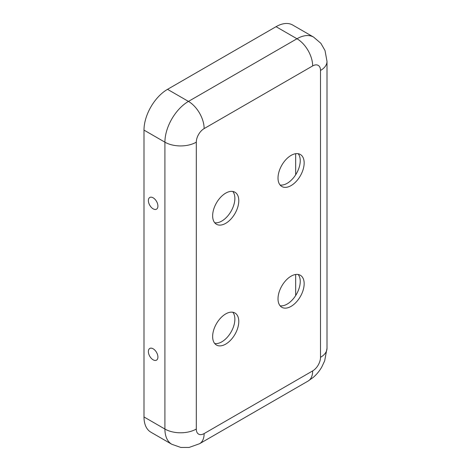 <?xml version="1.0" encoding="UTF-8"?>
<svg xmlns="http://www.w3.org/2000/svg" width="471" height="471" viewBox="0 0 471 471"><rect width="100%" height="100%" fill="white"/><g stroke="black" fill="none" stroke-linecap="round" stroke-linejoin="round"><path stroke-width="0.71" d="M295.664 153.705L295.664 174.788M295.664 274.487L295.664 295.57M196.295 142.177A11.092 6.406 -60 0 1 204.137 128.589A22.19 12.811 -120 0 0 188.447 101.412A33.282 19.217 -60 0 0 164.915 142.177L164.915 429.04A22.19 12.811 180 0 0 196.295 429.04L196.295 142.177A22.19 12.811 180 0 1 164.915 142.177L143.996 130.102A33.282 19.217 -60 0 1 167.529 89.337L276.053 26.682A33.282 19.217 120 0 1 292.691 25.034L313.615 37.109A33.282 19.217 120 0 0 296.971 38.757L276.053 26.682M278.014 178.038A18.493 10.674 -60 0 1 286.085 159.428A18.493 10.674 -60 0 1 300.333 154.476A18.493 10.674 -60 0 1 300.333 175.824A18.493 10.674 -60 0 1 281.841 186.504A18.493 10.674 -60 0 1 278.014 178.038M278.014 298.82A18.493 10.674 120 0 0 281.841 307.286A18.493 10.674 120 0 0 300.333 296.606A18.493 10.674 120 0 0 300.333 275.258A18.493 10.674 120 0 0 286.085 280.21A18.493 10.674 120 0 0 278.014 298.82M212.639 215.783A18.493 10.674 120 0 0 216.466 224.243A18.493 10.674 120 0 0 234.958 213.569A18.493 10.674 120 0 0 234.958 192.221A18.493 10.674 120 0 0 220.711 197.172A18.493 10.674 120 0 0 212.639 215.783M212.639 336.565A18.493 10.674 -60 0 1 220.711 317.954A18.493 10.674 -60 0 1 234.958 313.003A18.493 10.674 -60 0 1 234.958 334.351A18.493 10.674 -60 0 1 216.466 345.031A18.493 10.674 -60 0 1 212.639 336.565M143.996 130.102L143.996 416.959A33.282 19.217 120 0 0 150.885 432.195L171.809 444.277L180.793 447.444L189.095 447.45L199.545 443.723A22.19 12.811 60 0 0 204.137 433.567L312.662 370.913A22.19 12.811 60 0 1 308.069 381.068L199.545 443.723M153.146 359.815A6.747 3.898 -120 0 0 157.779 358.296A6.747 3.898 -120 0 0 152.009 348.293A6.747 3.898 -120 0 0 148.406 352.231A6.747 3.898 -120 0 0 153.146 359.815M153.146 197.814A6.747 3.898 60 0 1 157.779 207.317A6.747 3.898 60 0 1 152.763 208.594A6.747 3.898 60 0 1 148.389 201.017A6.747 3.898 60 0 1 152.009 197.32A6.747 3.898 60 0 1 153.146 197.814M298.161 153.705A18.493 10.674 -60 0 1 298.643 168.83A18.493 10.674 -60 0 1 287.169 183.319A18.493 10.674 -60 0 1 280.092 185.003M298.161 274.487A18.493 10.674 -60 0 1 298.643 289.612A18.493 10.674 -60 0 1 287.169 304.107A18.493 10.674 -60 0 1 280.092 305.791M232.786 191.45A18.493 10.674 -60 0 1 233.269 206.575A18.493 10.674 -60 0 1 221.788 221.064A18.493 10.674 -60 0 1 214.717 222.748M232.786 312.232A18.493 10.674 -60 0 1 233.269 327.357A18.493 10.674 -60 0 1 221.788 341.846A18.493 10.674 -60 0 1 214.717 343.53M327.004 348.263A22.19 12.811 0 0 1 320.51 357.324L320.51 70.467A22.19 12.811 0 0 0 327.004 61.407L327.004 348.263L324.678 360.839L321.734 367.097C319.415 371.107 316.547 374.569 313.121 377.495L308.069 381.068M167.529 89.337L188.447 101.412L296.971 38.757A22.19 12.811 -120 0 1 312.662 65.934L204.137 128.589M320.51 357.324A11.092 6.406 -60 0 1 312.662 370.913M196.295 429.04A11.092 6.406 120 0 0 204.137 433.567M320.51 70.467A11.092 6.406 120 0 0 312.662 65.934M171.809 444.277A33.282 19.217 120 0 1 164.915 429.04L143.996 416.959M313.615 37.109L320.851 43.308L325.008 50.497L327.004 61.407"/></g></svg>
